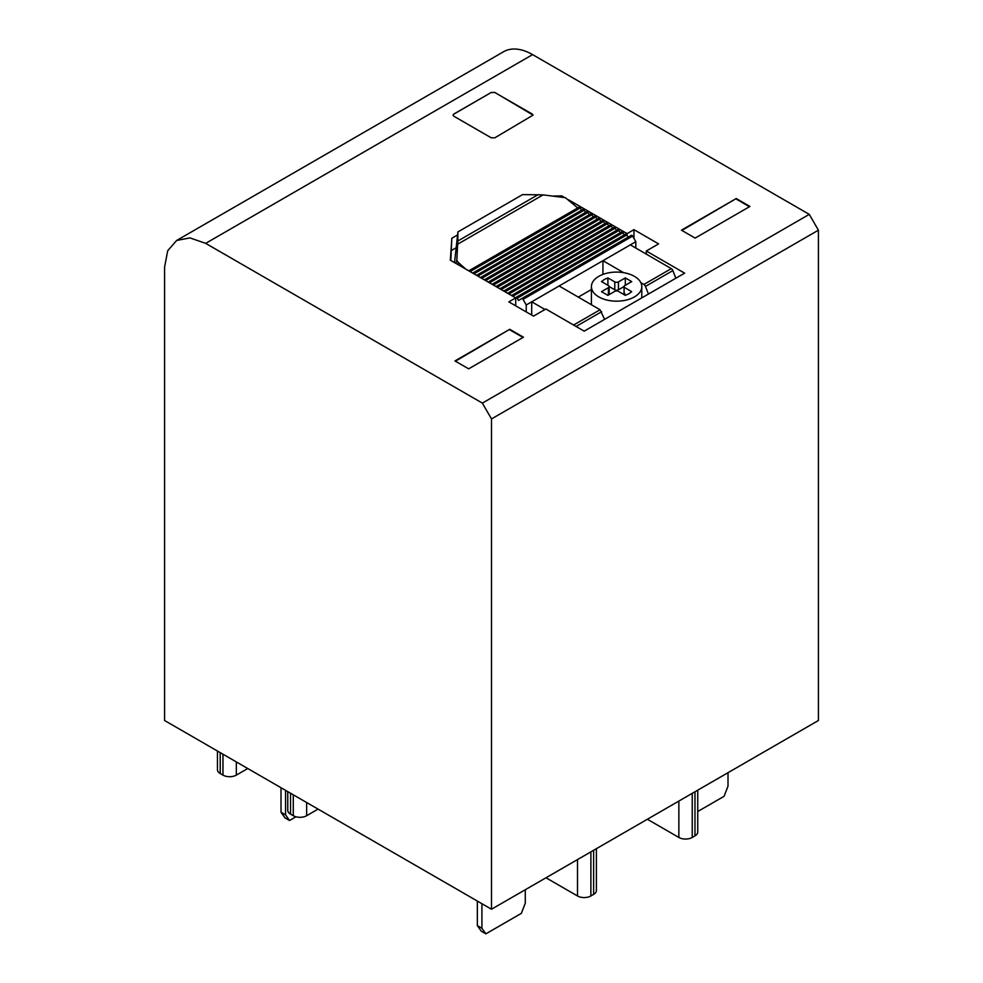 <?xml version="1.0" encoding="UTF-8"?>
<svg xmlns="http://www.w3.org/2000/svg" width="983" height="983" viewBox="0 0 983 983"><rect width="100%" height="100%" fill="white"/><g stroke="black" fill="none" stroke-linecap="round" stroke-linejoin="round"><path stroke-width="1.47" d="M205.68 243.366L189.952 237.898L176.621 240.479L167.712 250.726L164.579 267.081L164.579 720.502L491.5 909.238L491.5 418.93L482.37 403.104L205.68 243.366L532.589 54.618L809.279 214.368L818.421 230.182L491.5 418.93M482.37 403.104L809.279 214.368M568.604 199.832L627.105 233.61L633.961 229.653L633.961 238.439M646.286 254.118L646.286 251.009L658.61 243.882L633.961 229.653M646.286 251.009L684.635 273.151L584.185 331.148L545.835 308.994L533.511 316.121L508.85 301.879L515.694 297.923L515.694 305.836M457.12 235.195L451.836 238.255L450.337 260.188L515.694 297.923M552.557 196.084L561.748 195.875L564.795 197.632M453.777 116.178L453.016 115.122L453.777 114.077L491.217 92.463L494.867 92.463L533.069 115.122L494.867 137.804L491.217 137.804L453.777 116.178M736.23 198.541L681.44 230.182L695.141 238.095L749.931 206.455L736.23 198.541L681.895 230.44M509.759 329.293L454.969 360.933L468.67 368.834L523.46 337.206L509.759 329.293L455.424 361.191M818.421 230.182L818.421 720.502L491.5 909.238M176.621 240.479L503.542 51.743A58.12 33.557 60 0 1 532.589 54.618M627.105 233.61L627.105 235.502M451.836 238.255L450.816 260.47M455.694 248.035L451.344 250.542M561.748 195.875L561.748 197.239M453.028 115.183L453.777 114.077M453.777 114.175L491.217 92.463M491.217 92.562L494.867 92.463M494.867 92.562L532.307 114.077M532.307 114.175L533.069 115.183M749.476 206.725L736.23 199.07M523.005 337.464L509.759 329.821M692.241 793.342L692.241 837.455A9.461 5.468 180 0 1 678.86 837.455L647.355 819.257M692.241 837.455L694.981 835.869L694.981 791.77M697.746 790.172L697.746 832.011A9.461 5.468 180 0 1 694.981 835.869M290.538 793.22L290.538 814.121L293.278 815.706A9.461 5.468 180 0 0 306.647 815.706L318.062 809.107M590.881 851.868L590.881 895.968A9.461 5.468 180 0 1 577.5 895.968L545.995 877.782M590.881 895.968L593.621 894.395L593.621 850.283M596.386 848.685L596.386 890.524A9.461 5.468 180 0 1 593.621 894.395M236.338 761.923L236.338 775.108A9.461 5.468 180 0 1 222.957 775.108L220.217 773.523A9.461 5.468 180 0 1 217.452 769.664L217.452 751.024M236.338 775.108L247.753 768.522M290.538 814.121A9.461 5.468 180 0 1 287.761 810.262L287.761 791.622M728.01 772.699L728.01 786.142L724.053 796.328L697.746 811.516M295.957 816.787L289.53 820.498L284.972 817.868L281.015 812.241L281.015 787.715M281.015 812.241L285.574 814.87L285.574 790.357M289.53 820.498L285.574 814.87M525.291 889.738L525.291 903.18L521.334 913.379L485.86 933.85L481.916 928.222L481.916 903.709M485.86 933.85L481.301 931.208L477.345 925.593L477.345 901.067M477.345 925.593L481.916 928.222M648.436 294.052L645.462 286.409A2.58 1.487 -120 0 0 643.89 284.443L640.842 282.674M675.825 278.238L672.851 270.595A2.58 1.487 -120 0 0 671.278 268.629L630.349 244.865L602.96 260.679L623.591 272.66M604.606 319.352L600.06 309.756L559.118 285.979L602.96 260.679L602.923 274.429M526.224 311.918L526.249 304.963L531.729 301.806L544.975 309.498M559.118 285.979L531.729 301.806L531.692 315.076M630.349 244.865L635.829 241.695L635.817 248.035M538.279 194.573L457.82 241.019L457.906 231.939L522.575 194.597L543.107 194.88L565.409 197.706L577.721 207.941L579.012 207.204A1.29 0.75 60 0 1 580.302 207.954L581.592 210.19L582.882 209.453A1.29 0.75 60 0 1 584.172 210.202L585.463 212.451L586.765 211.701A1.29 0.75 60 0 1 588.055 212.451L589.333 214.699L590.636 213.962A1.29 0.75 60 0 1 591.926 214.712L593.216 216.948L594.506 216.211A1.29 0.75 60 0 1 595.796 216.96L597.086 219.197L598.377 218.459A1.29 0.75 60 0 1 599.679 219.209L600.957 221.445L602.26 220.708A1.29 0.75 60 0 1 603.55 221.458L604.84 223.694L606.13 222.957A1.29 0.75 60 0 1 607.42 223.706L608.71 225.943L610.001 225.205A1.29 0.75 60 0 1 611.291 225.955L612.581 228.191L613.884 227.454A1.29 0.75 60 0 1 615.174 228.203L616.464 230.452L617.754 229.703A1.29 0.75 60 0 1 619.044 230.452L620.334 232.701L621.625 231.963A1.29 0.75 60 0 1 622.915 232.713L624.205 234.949L625.507 234.212A1.29 0.75 60 0 1 626.798 234.962L628.076 237.198L631.319 235.355A1.29 0.75 60 0 1 632.61 236.104L635.829 241.695M526.249 304.963L523.03 299.36A1.29 0.75 -120 0 0 521.74 298.611L518.496 300.466L517.218 298.23L515.411 297.763L624.205 234.949M591.422 289.518L578.274 297.112M513.851 296.854L511.529 295.514L620.334 232.701M509.98 294.63L507.646 293.278L616.464 230.452M506.122 292.393L503.751 291.029L612.581 228.191M502.264 290.169L499.868 288.793M498.393 287.933L495.985 286.544L604.84 223.694M494.535 285.709L492.102 284.308M490.664 283.473L488.207 282.06L597.086 219.197M486.806 281.249L484.324 279.811L593.216 216.948M482.948 279.012L481.056 277.218L480.441 277.575L589.333 214.699M479.077 276.788L478.475 275.719L476.558 275.326L585.463 212.451M475.219 274.552L473.302 272.721L472.663 273.09L581.592 210.19M471.361 272.328L469.432 270.472L468.78 270.841L577.721 207.941M465.758 269.096L458.311 262.461L457.771 264.476M634.416 296.915A25.177 14.536 -0 0 0 641.788 286.631A25.177 14.536 -0 0 0 626.245 273.2A25.177 14.536 -0 0 0 598.794 276.346A25.177 14.536 -0 0 0 591.422 286.631A25.177 14.536 -0 0 0 606.966 300.061A25.177 14.536 -0 0 0 634.416 296.915M457.906 231.939L454.539 262.621M457.82 241.019L456.812 260.409L458.311 262.461M492.09 284.296L600.957 221.445M499.868 288.781L608.71 225.943M518.496 300.466L628.076 237.198M456.812 260.409L455.989 263.456M601.498 291.656L608.391 287.687A2.58 1.487 -0 0 0 609.141 286.631A2.58 1.487 -0 0 0 608.391 285.574L601.498 281.605L604.275 279.516L607.899 277.919L614.78 281.888A2.58 1.487 -0 0 0 618.43 281.888L625.311 277.919L631.713 281.605L624.819 285.574A2.58 1.487 -0 0 0 624.07 286.631A2.58 1.487 -0 0 0 624.819 287.687L631.713 291.656L628.936 293.745L625.311 295.355L618.43 291.373A2.58 1.487 -0 0 0 614.78 291.373L607.899 295.355L601.498 291.656M609.141 294.63A2.58 1.487 -0 0 0 609.141 294.544L609.141 286.631M607.899 285.291L607.899 277.919M609.141 286.544L614.78 289.801A2.58 1.487 -0 0 0 618.43 289.801L624.07 286.544M625.311 277.919L625.311 285.291M624.07 286.631L624.07 294.544A2.58 1.487 -0 0 0 624.07 294.63M678.86 837.455L678.86 801.071M306.647 815.706L306.647 802.521M577.5 895.968L577.5 859.597M220.217 752.622L220.217 773.523M222.957 775.108L222.957 754.207M293.278 815.706L293.278 794.792M671.278 268.629L643.89 284.443M672.851 270.595L645.462 286.409M523.03 299.36L632.61 236.104M600.06 309.756L573.593 325.029M631.319 235.355L521.74 298.611M601.633 311.722L576.087 326.467M543.107 194.88L457.709 244.177M579.012 207.204L469.432 270.472M580.302 207.954L470.722 271.222M582.882 209.453L473.302 272.721M584.172 210.202L474.592 273.471M586.765 211.701L477.173 274.97M588.055 212.451L478.475 275.719M590.636 213.962L481.056 277.218M591.926 214.712L482.346 277.968M594.506 216.211L484.926 279.467M595.796 216.96L486.216 280.229M598.377 218.459L488.797 281.728M599.679 219.209L490.087 282.477M602.26 220.708L492.68 283.976M603.55 221.458L493.97 284.726M606.13 222.957L496.55 286.225M607.42 223.706L497.84 286.975M610.001 225.205L500.421 288.474M611.291 225.955L501.711 289.223M613.884 227.454L504.304 290.722M615.174 228.203L505.594 291.472M617.754 229.703L508.174 292.971M619.044 230.452L509.464 293.72M621.625 231.963L512.045 295.219M622.915 232.713L513.335 295.969M625.507 234.212L515.915 297.468M626.798 234.962L517.218 298.23M608.391 287.687L608.391 295.072M614.78 281.888L614.78 289.801M618.43 289.801L618.43 281.888M624.819 295.072L624.819 293.487M641.788 297.886L641.788 286.631M591.422 304.742L591.422 286.631"/></g></svg>
